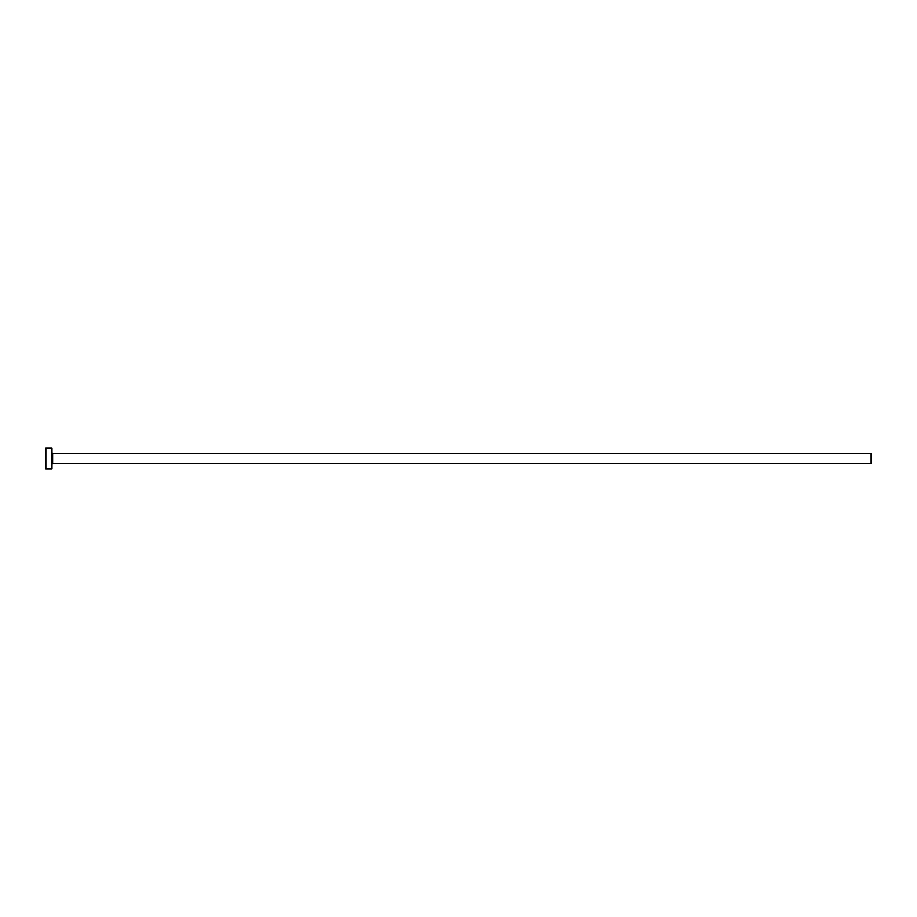 <?xml version="1.0" encoding="UTF-8"?>
<svg xmlns="http://www.w3.org/2000/svg" width="917" height="917" viewBox="0 0 917 917"><rect width="100%" height="100%" fill="white"/><g stroke="black" fill="none" stroke-linecap="round" stroke-linejoin="round"><path stroke-width="1.38" d="M52.613 463.624L52.613 453.376L871.15 453.376L871.15 463.624L52.613 463.624L51.994 464.231M51.994 458.5L51.994 468.736L45.85 468.736L45.85 448.264L51.994 448.264L51.994 458.5M52.613 453.376L51.994 452.769"/></g></svg>
